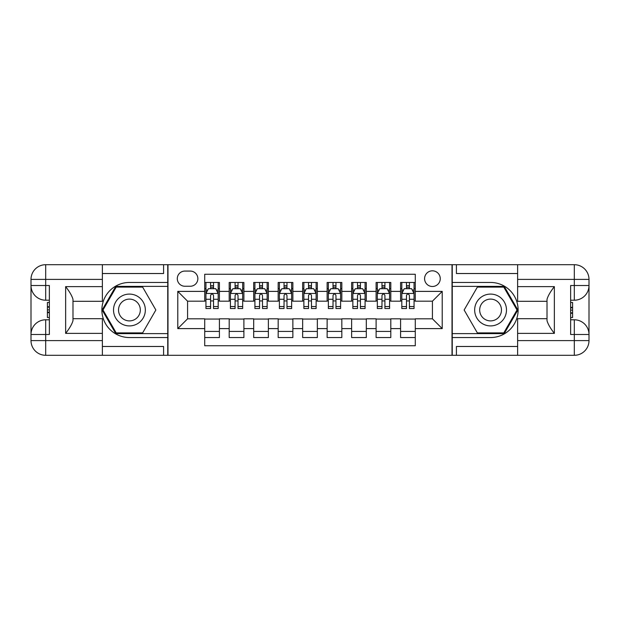 <?xml version="1.0" encoding="UTF-8"?>
<svg xmlns="http://www.w3.org/2000/svg" width="620" height="620" viewBox="0 0 620 620"><rect width="100%" height="100%" fill="white"/><g stroke="black" fill="none" stroke-linecap="round" stroke-linejoin="round"><path stroke-width="0.93" d="M432.419 270.824A7.835 7.835 0 0 0 424.584 278.659A7.835 7.835 0 0 0 432.419 286.494A7.835 7.835 0 0 0 440.254 278.659A7.835 7.835 0 0 0 432.419 270.824M102.37 346.479L163.587 346.479L163.587 355.299L517.63 355.299L517.63 340.605L574.306 340.605L574.306 334.482L570.64 334.482L570.64 285.518L574.306 285.518L574.306 279.395L517.63 279.395L517.63 286.618L554.357 286.618L554.357 333.382C550.436 328.352 547.987 324.113 547.011 320.664L547.011 299.336C547.987 295.887 550.436 291.648 554.357 286.618M415.284 282.457L400.59 282.457L400.59 291.392L390.801 291.392L390.801 301.188L400.59 301.188L400.59 291.392M390.801 291.392L390.801 282.457L376.108 282.457L376.108 291.392L366.312 291.392L366.312 301.188L376.108 301.188L376.108 291.392M366.312 291.392L366.312 282.457L351.625 282.457L351.625 291.392L341.829 291.392L341.829 301.188L351.625 301.188L351.625 291.392M341.829 291.392L341.829 282.457L327.135 282.457L327.135 291.392L317.347 291.392L317.347 301.188L327.135 301.188L327.135 291.392M317.347 291.392L317.347 282.457L302.653 282.457L302.653 291.392L292.865 291.392L292.865 301.188L302.653 301.188L302.653 291.392M292.865 291.392L292.865 282.457L278.171 282.457L278.171 291.392L268.375 291.392L268.375 301.188L278.171 301.188L278.171 291.392M268.375 291.392L268.375 282.457L253.688 282.457L253.688 291.392L243.892 291.392L243.892 301.188L253.688 301.188L253.688 291.392M243.892 291.392L243.892 282.457L229.199 282.457L229.199 301.188L219.41 301.188L219.41 282.457L204.716 282.457M204.716 337.544L219.41 337.544L219.41 318.812L229.199 318.812L229.199 337.544L243.892 337.544L243.892 318.812L253.688 318.812L253.688 328.608L243.892 328.608M253.688 328.608L253.688 337.544L268.375 337.544L268.375 318.812L278.171 318.812L278.171 328.608L268.375 328.608M278.171 328.608L278.171 337.544L292.865 337.544L292.865 318.812L302.653 318.812L302.653 328.608L292.865 328.608M302.653 328.608L302.653 337.544L317.347 337.544L317.347 318.812L327.135 318.812L327.135 328.608L317.347 328.608M327.135 328.608L327.135 337.544L341.829 337.544L341.829 318.812L351.625 318.812L351.625 328.608L341.829 328.608M351.625 328.608L351.625 337.544L366.312 337.544L366.312 318.812L376.108 318.812L376.108 328.608L366.312 328.608M376.108 328.608L376.108 337.544L390.801 337.544L390.801 318.812L400.59 318.812L400.59 328.608L390.801 328.608M184.884 286.246L190.27 286.246A7.587 7.587 0 0 0 197.858 278.659A7.587 7.587 0 0 0 190.27 271.072L184.884 271.072A7.587 7.587 0 0 0 177.297 278.659A7.587 7.587 0 0 0 184.884 286.246M517.63 273.521L456.413 273.521L456.413 264.701L452.011 264.701L452.011 355.299M452.011 264.701L102.37 264.701L102.37 279.395L45.694 279.395L45.694 285.518L49.36 285.518L49.36 334.482L45.694 334.482L45.694 340.605L102.37 340.605L102.37 333.382L65.642 333.382L65.642 286.618C69.564 291.648 72.013 295.887 72.99 299.336L72.99 320.664C72.013 324.113 69.564 328.352 65.642 333.382M167.989 355.299L167.989 264.701M415.284 291.392L415.284 274.249L204.716 274.249L204.716 301.188L187.581 301.188L187.581 318.812L204.716 318.812L204.716 345.751L415.284 345.751L415.284 318.812L432.419 318.812L432.419 301.188L415.284 301.188L415.284 291.392L442.215 291.392L442.215 328.608L415.284 328.608M204.716 328.608L177.785 328.608L177.785 291.392L204.716 291.392M400.59 328.608L400.59 337.544L415.284 337.544M204.716 288.579L205.941 288.579M210.591 288.579L213.528 288.579M218.186 288.579L219.41 288.579M204.716 300.94L205.941 300.94M210.591 300.94L213.528 300.94M218.186 300.94L219.41 300.94M204.716 319.06L219.41 319.06M204.716 331.421L219.41 331.421M229.199 300.94L230.423 300.94M235.081 300.94L238.018 300.94M242.668 300.94L243.892 300.94M229.199 288.579L230.423 288.579M235.081 288.579L238.018 288.579M242.668 288.579L243.892 288.579M229.199 319.06L243.892 319.06M229.199 331.421L243.892 331.421M253.688 319.06L268.375 319.06M253.688 331.421L268.375 331.421M253.688 288.579L254.913 288.579M259.563 288.579L262.5 288.579M267.15 288.579L268.375 288.579M253.688 300.94L254.913 300.94M259.563 300.94L262.5 300.94M267.15 300.94L268.375 300.94M278.171 319.06L292.865 319.06M278.171 331.421L292.865 331.421M278.171 288.579L279.395 288.579M284.045 288.579L286.983 288.579M291.64 288.579L292.865 288.579M278.171 300.94L279.395 300.94M284.045 300.94L286.983 300.94M291.64 300.94L292.865 300.94M302.653 319.06L317.347 319.06M302.653 331.421L317.347 331.421M302.653 288.579L303.878 288.579M308.528 288.579L311.472 288.579M316.123 288.579L317.347 288.579M302.653 300.94L303.878 300.94M308.528 300.94L311.472 300.94M316.123 300.94L317.347 300.94M327.135 319.06L341.829 319.06M327.135 331.421L341.829 331.421M327.135 288.579L328.36 288.579M333.017 288.579L335.955 288.579M340.605 288.579L341.829 288.579M327.135 300.94L328.36 300.94M333.017 300.94L335.955 300.94M340.605 300.94L341.829 300.94M351.625 319.06L366.312 319.06M351.625 331.421L366.312 331.421M351.625 288.579L352.85 288.579M357.5 288.579L360.437 288.579M365.087 288.579L366.312 288.579M351.625 300.94L352.85 300.94M357.5 300.94L360.437 300.94M365.087 300.94L366.312 300.94M376.108 319.06L390.801 319.06M376.108 331.421L390.801 331.421M376.108 288.579L377.332 288.579M381.982 288.579L384.919 288.579M389.577 288.579L390.801 288.579M376.108 300.94L377.332 300.94M381.982 300.94L384.919 300.94M389.577 300.94L390.801 300.94M400.59 319.06L415.284 319.06M400.59 331.421L415.284 331.421M400.59 288.579L401.814 288.579M406.472 288.579L409.409 288.579M414.059 288.579L415.284 288.579M400.59 300.94L401.814 300.94M406.472 300.94L409.409 300.94M414.059 300.94L415.284 300.94M187.581 301.188L177.785 291.392M187.581 318.812L177.785 328.608M442.215 291.392L432.419 301.188M442.215 328.608L432.419 318.812M213.528 285.642L210.591 285.642M218.186 306.536L213.528 306.536L213.528 308.528L218.186 308.528L218.186 293.593L215.737 288.695L208.39 288.695L205.941 293.593L205.941 308.528L210.591 308.528L210.591 306.536L205.941 306.536M205.941 293.593L205.941 282.457M218.186 293.593L218.186 282.457M210.591 288.695L210.591 282.457M213.528 282.457L213.528 288.695M213.528 306.536L213.528 295.43C212.552 293.547 211.575 293.547 210.591 295.43L210.591 306.536M137.384 296.221A15.918 15.918 0 0 0 115.645 302.041A15.918 15.918 0 0 0 121.474 323.779A15.918 15.918 0 0 0 143.212 317.959A15.918 15.918 0 0 0 137.384 296.221M134.873 300.56A10.897 10.897 0 0 0 119.993 304.552A10.897 10.897 0 0 0 123.977 319.44A10.897 10.897 0 0 0 138.865 315.448A10.897 10.897 0 0 0 134.873 300.56M142.647 332.894L116.211 332.894L102.99 310L116.211 287.106L142.647 287.106L155.86 310L142.647 332.894M498.526 296.221A15.918 15.918 0 0 0 476.788 302.041A15.918 15.918 0 0 0 482.616 323.779A15.918 15.918 0 0 0 504.354 317.959A15.918 15.918 0 0 0 498.526 296.221M496.023 300.56A10.897 10.897 0 0 0 481.136 304.552A10.897 10.897 0 0 0 485.127 319.44A10.897 10.897 0 0 0 500.007 315.448A10.897 10.897 0 0 0 496.023 300.56M503.789 332.894L477.354 332.894L464.14 310L477.354 287.106L503.789 287.106L517.01 310L503.789 332.894M167.749 264.701L167.749 282.457L129.425 282.457A27.544 27.544 0 0 0 101.882 310A27.544 27.544 0 0 0 129.425 337.544L167.749 337.544L167.749 355.299M65.642 286.618L102.37 286.618L102.37 279.395M102.37 286.618L102.37 301.304L72.99 301.304M102.37 340.605L102.37 355.299L45.694 355.299A14.694 14.694 0 0 1 31 340.605L31 279.395A14.694 14.694 0 0 1 45.694 264.701L102.37 264.701M167.749 282.457L167.749 286.37L115.785 286.37L102.145 310L115.785 333.63L167.749 333.63L167.749 286.37M167.749 333.63L167.749 337.544M72.99 318.696L102.37 318.696L102.37 333.382M163.587 355.299L102.37 355.299M31 334.482A14.694 14.694 0 0 1 45.694 319.796A14.694 14.694 0 0 0 31 334.482L45.694 334.482L45.694 319.796L49.36 319.796M49.36 300.204L45.694 300.204L45.694 285.518L31 285.518A14.694 14.694 0 0 0 45.694 300.204A14.694 14.694 0 0 1 31 285.518M163.587 264.701L163.587 273.521L102.37 273.521M49.36 302.467L47.407 302.467L47.407 312.162L49.36 312.162M47.407 309.884L49.36 309.884M47.407 307.179L49.36 307.179M47.407 306.737L49.36 306.737M47.407 312.162L47.407 317.533L49.36 317.533M47.407 312.643L49.36 312.643M452.251 355.299L452.251 337.544L490.575 337.544A27.544 27.544 0 0 0 518.119 310A27.544 27.544 0 0 0 490.575 282.457L452.251 282.457L452.251 264.701M554.357 333.382L517.63 333.382L517.63 340.605M517.63 333.382L517.63 318.696L547.011 318.696M517.63 279.395L517.63 264.701L574.306 264.701A14.694 14.694 0 0 1 589 279.395L589 340.605A14.694 14.694 0 0 1 574.306 355.299L517.63 355.299M452.251 337.544L452.251 333.63L504.215 333.63L517.855 310L504.215 286.37L452.251 286.37L452.251 333.63M452.251 286.37L452.251 282.457M547.011 301.304L517.63 301.304L517.63 286.618M456.413 264.701L517.63 264.701M589 285.518A14.694 14.694 0 0 1 574.306 300.204A14.694 14.694 0 0 0 589 285.518L574.306 285.518L574.306 300.204L570.64 300.204M570.64 319.796L574.306 319.796L574.306 334.482L589 334.482A14.694 14.694 0 0 0 574.306 319.796A14.694 14.694 0 0 1 589 334.482M456.413 355.299L456.413 346.479L517.63 346.479M570.64 317.533L572.593 317.533L572.593 307.838L570.64 307.838M572.593 310.116L570.64 310.116M572.593 312.821L570.64 312.821M572.593 313.263L570.64 313.263M572.593 307.838L572.593 302.467L570.64 302.467M572.593 307.357L570.64 307.357M238.018 285.642L235.081 285.642M242.668 306.536L238.018 306.536L238.018 308.528L242.668 308.528L242.668 293.593L240.219 288.695L232.872 288.695L230.423 293.593L230.423 308.528L235.081 308.528L235.081 306.536L230.423 306.536M230.423 293.593L230.423 282.457M242.668 293.593L242.668 282.457M235.081 288.695L235.081 282.457M238.018 282.457L238.018 288.695M238.018 306.536L238.018 295.43C237.042 293.547 236.057 293.547 235.081 295.43L235.081 306.536M262.5 285.642L259.563 285.642M267.15 306.536L262.5 306.536L262.5 308.528L267.15 308.528L267.15 293.593L264.701 288.695L257.362 288.695L254.913 293.593L254.913 308.528L259.563 308.528L259.563 306.536L254.913 306.536M254.913 293.593L254.913 282.457M267.15 293.593L267.15 282.457M259.563 288.695L259.563 282.457M262.5 282.457L262.5 288.695M262.5 306.536L262.5 295.43C261.524 293.547 260.54 293.547 259.563 295.43L259.563 306.536M286.983 285.642L284.045 285.642M291.64 306.536L286.983 306.536L286.983 308.528L291.64 308.528L291.64 293.593L289.191 288.695L281.844 288.695L279.395 293.593L279.395 308.528L284.045 308.528L284.045 306.536L279.395 306.536M279.395 293.593L279.395 282.457M291.64 293.593L291.64 282.457M284.045 288.695L284.045 282.457M286.983 282.457L286.983 288.695M286.983 306.536L286.983 295.43C286.006 293.547 285.029 293.547 284.045 295.43L284.045 306.536M311.472 285.642L308.528 285.642M316.123 306.536L311.472 306.536L311.472 308.528L316.123 308.528L316.123 293.593L313.673 288.695L306.327 288.695L303.878 293.593L303.878 308.528L308.528 308.528L308.528 306.536L303.878 306.536M303.878 293.593L303.878 282.457M316.123 293.593L316.123 282.457M308.528 288.695L308.528 282.457M311.472 282.457L311.472 288.695M311.472 306.536L311.472 295.43C310.488 293.547 309.512 293.547 308.528 295.43L308.528 306.536M335.955 285.642L333.017 285.642M340.605 306.536L335.955 306.536L335.955 308.528L340.605 308.528L340.605 293.593L338.156 288.695L330.809 288.695L328.36 293.593L328.36 308.528L333.017 308.528L333.017 306.536L328.36 306.536M328.36 293.593L328.36 282.457M340.605 293.593L340.605 282.457M333.017 288.695L333.017 282.457M335.955 282.457L335.955 288.695M335.955 306.536L335.955 295.43C334.978 293.547 333.994 293.547 333.017 295.43L333.017 306.536M360.437 285.642L357.5 285.642M365.087 306.536L360.437 306.536L360.437 308.528L365.087 308.528L365.087 293.593L362.638 288.695L355.299 288.695L352.85 293.593L352.85 308.528L357.5 308.528L357.5 306.536L352.85 306.536M352.85 293.593L352.85 282.457M365.087 293.593L365.087 282.457M357.5 288.695L357.5 282.457M360.437 282.457L360.437 288.695M360.437 306.536L360.437 295.43C359.461 293.547 358.484 293.547 357.5 295.43L357.5 306.536M384.919 285.642L381.982 285.642M389.577 306.536L384.919 306.536L384.919 308.528L389.577 308.528L389.577 293.593L387.128 288.695L379.781 288.695L377.332 293.593L377.332 308.528L381.982 308.528L381.982 306.536L377.332 306.536M377.332 293.593L377.332 282.457M389.577 293.593L389.577 282.457M381.982 288.695L381.982 282.457M384.919 282.457L384.919 288.695M384.919 306.536L384.919 295.43C383.943 293.547 382.966 293.547 381.982 295.43L381.982 306.536M409.409 285.642L406.472 285.642M414.059 306.536L409.409 306.536L409.409 308.528L414.059 308.528L414.059 293.593L411.61 288.695L404.263 288.695L401.814 293.593L401.814 308.528L406.472 308.528L406.472 306.536L401.814 306.536M401.814 293.593L401.814 282.457M414.059 293.593L414.059 282.457M406.472 288.695L406.472 282.457M409.409 282.457L409.409 288.695M409.409 306.536L409.409 295.43C408.425 293.547 407.449 293.547 406.472 295.43L406.472 306.536M229.199 328.608L219.41 328.608M229.199 291.392L219.41 291.392M218.124 293.469L206.003 293.469M205.941 290.044L207.715 290.044M216.411 290.044L218.186 290.044M210.591 299.274L205.941 299.274M218.186 299.274L213.528 299.274M213.528 287.2L210.591 287.2M45.694 264.701A14.694 14.694 0 0 0 31 279.395L45.694 279.395L45.694 264.701M45.694 355.299L45.694 340.605L31 340.605A14.694 14.694 0 0 0 45.694 355.299M574.306 355.299A14.694 14.694 0 0 0 589 340.605L574.306 340.605L574.306 355.299M574.306 264.701L574.306 279.395L589 279.395A14.694 14.694 0 0 0 574.306 264.701M242.606 293.469L230.485 293.469M230.423 290.044L232.198 290.044M240.893 290.044L242.668 290.044M235.081 299.274L230.423 299.274M242.668 299.274L238.018 299.274M238.018 287.2L235.081 287.2M267.088 293.469L254.975 293.469M254.913 290.044L256.688 290.044M265.376 290.044L267.15 290.044M259.563 299.274L254.913 299.274M267.15 299.274L262.5 299.274M262.5 287.2L259.563 287.2M291.578 293.469L279.457 293.469M279.395 290.044L281.17 290.044M289.865 290.044L291.64 290.044M284.045 299.274L279.395 299.274M291.64 299.274L286.983 299.274M286.983 287.2L284.045 287.2M316.06 293.469L303.94 293.469M303.878 290.044L305.652 290.044M314.348 290.044L316.123 290.044M308.528 299.274L303.878 299.274M316.123 299.274L311.472 299.274M311.472 287.2L308.528 287.2M340.543 293.469L328.422 293.469M328.36 290.044L330.135 290.044M338.83 290.044L340.605 290.044M333.017 299.274L328.36 299.274M340.605 299.274L335.955 299.274M335.955 287.2L333.017 287.2M365.025 293.469L352.912 293.469M352.85 290.044L354.625 290.044M363.312 290.044L365.087 290.044M357.5 299.274L352.85 299.274M365.087 299.274L360.437 299.274M360.437 287.2L357.5 287.2M389.515 293.469L377.394 293.469M377.332 290.044L379.107 290.044M387.802 290.044L389.577 290.044M381.982 299.274L377.332 299.274M389.577 299.274L384.919 299.274M384.919 287.2L381.982 287.2M413.997 293.469L401.876 293.469M401.814 290.044L403.589 290.044M412.285 290.044L414.059 290.044M406.472 299.274L401.814 299.274M414.059 299.274L409.409 299.274M409.409 287.2L406.472 287.2"/></g></svg>
